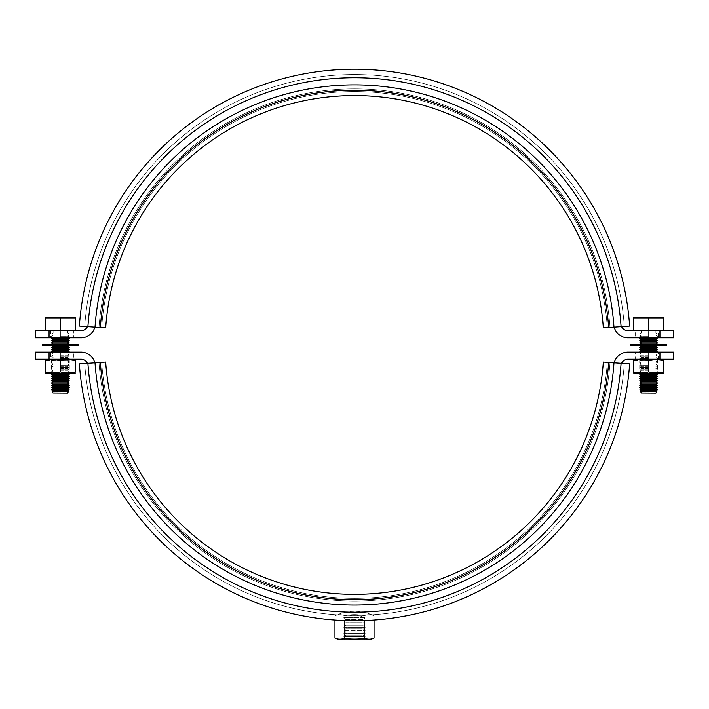 <?xml version="1.0" encoding="UTF-8"?>
<svg xmlns="http://www.w3.org/2000/svg" width="709" height="709" viewBox="0 0 709 709"><rect width="100%" height="100%" fill="white"/><g stroke="black" fill="none" stroke-linecap="round" stroke-linejoin="round"><path stroke-width="0.53" stroke-dasharray="3.54 2.66" d="M621.563 326.636A7.125 7.125 0 0 1 620.898 324.146A7.125 7.125 0 0 0 628.006 330.713L659.937 330.713L659.937 337.847L673.55 337.847M35.45 337.847L49.063 337.847L49.063 330.713L80.994 330.713A7.125 7.125 0 0 0 88.102 324.146A7.125 7.125 0 0 1 87.437 326.636M614.198 327.141A14.251 14.251 0 0 1 613.799 324.704A14.251 14.251 0 0 0 628.006 337.847L659.937 337.847M49.063 337.847L80.994 337.847A14.251 14.251 0 0 0 95.201 324.704A14.251 14.251 0 0 1 94.802 327.141M658.404 337.847L635.246 337.847L635.246 330.713L658.404 330.713L658.404 337.847L635.246 337.847M50.596 337.847L63.952 337.847L50.596 337.847L50.596 330.713L73.754 330.713L73.754 337.847L63.952 337.847L73.754 337.847M73.754 330.713L50.596 330.713M658.404 330.713L635.246 330.713M49.063 330.713L35.45 330.713M95.201 324.704A260.088 260.088 0 0 1 354.5 84.885A260.088 260.088 0 0 1 613.799 324.704A260.088 260.088 0 0 0 354.5 84.885A260.088 260.088 0 0 0 95.201 324.704M620.898 324.146A267.213 267.213 0 0 0 354.5 77.76A267.213 267.213 0 0 0 88.102 324.146A267.213 267.213 0 0 1 354.5 77.76A267.213 267.213 0 0 1 620.898 324.146M673.55 330.713L659.937 330.713M603.315 362.051A249.4 249.4 0 0 1 354.5 594.364A249.4 249.4 0 0 1 105.685 362.051L84.717 363.487A270.421 270.421 0 0 0 354.5 615.385A270.421 270.421 0 0 0 624.283 363.487L609.979 362.512L624.283 363.487A270.421 270.421 0 0 1 354.5 615.385A270.421 270.421 0 0 1 84.717 363.487L95.024 362.786A260.088 260.088 0 0 0 354.5 605.052A260.088 260.088 0 0 0 613.976 362.786L621.084 363.274L613.976 362.786A260.088 260.088 0 0 1 354.5 605.052A260.088 260.088 0 0 1 95.024 362.786A260.088 260.088 0 0 0 354.5 605.052A260.088 260.088 0 0 0 613.976 362.786A260.088 260.088 0 0 1 354.5 605.052A260.088 260.088 0 0 1 95.024 362.786A260.088 260.088 0 0 0 354.5 605.052A260.088 260.088 0 0 0 613.976 362.786A260.088 260.088 0 0 1 354.5 605.052A260.088 260.088 0 0 1 95.024 362.786L99.021 362.512A256.073 256.073 0 0 0 354.5 601.046A256.073 256.073 0 0 0 609.979 362.512A256.073 256.073 0 0 1 354.5 601.046A256.073 256.073 0 0 1 99.021 362.512L95.024 362.786L99.021 362.512A256.073 256.073 0 0 0 354.5 601.046A256.073 256.073 0 0 0 609.979 362.512A256.073 256.073 0 0 1 354.5 601.046A256.073 256.073 0 0 1 99.021 362.512L95.024 362.786L99.021 362.512A256.073 256.073 0 0 0 354.5 601.046A256.073 256.073 0 0 0 609.979 362.512A256.073 256.073 0 0 1 354.5 601.046A256.073 256.073 0 0 1 99.021 362.512A256.073 256.073 0 0 0 354.5 601.046A256.073 256.073 0 0 0 609.979 362.512A256.073 256.073 0 0 1 354.5 601.046A256.073 256.073 0 0 1 99.021 362.512A256.073 256.073 0 0 0 354.5 601.046A256.073 256.073 0 0 0 609.979 362.512A256.073 256.073 0 0 1 354.5 601.046A256.073 256.073 0 0 1 99.021 362.512L84.717 363.487A270.421 270.421 0 0 0 354.5 615.385A270.421 270.421 0 0 0 624.283 363.487A270.421 270.421 0 0 1 354.5 615.385A270.421 270.421 0 0 1 84.717 363.487L79.381 363.859A275.766 275.766 0 0 0 354.5 620.729A275.766 275.766 0 0 0 629.619 363.859A275.766 275.766 0 0 1 354.5 620.729A275.766 275.766 0 0 1 79.381 363.859A275.766 275.766 0 0 0 354.5 620.729A275.766 275.766 0 0 0 629.619 363.859L603.315 362.051A249.4 249.4 0 0 1 354.5 594.364A249.4 249.4 0 0 1 105.685 362.051L101.688 362.326A253.405 253.405 0 0 0 354.5 598.369A253.405 253.405 0 0 0 607.312 362.326L603.315 362.051A249.4 249.4 0 0 1 354.5 594.364A249.4 249.4 0 0 1 105.685 362.051L101.688 362.326A253.405 253.405 0 0 0 354.5 598.369A253.405 253.405 0 0 0 607.312 362.326L603.315 362.051A249.4 249.4 0 0 1 354.5 594.364A249.4 249.4 0 0 1 105.685 362.051L101.688 362.326A253.405 253.405 0 0 0 354.5 598.369A253.405 253.405 0 0 0 607.312 362.326L603.315 362.051A249.4 249.4 0 0 1 354.5 594.364A249.4 249.4 0 0 1 105.685 362.051L101.688 362.326A253.405 253.405 0 0 0 354.5 598.369A253.405 253.405 0 0 0 607.312 362.326L603.315 362.051M101.688 362.326A253.405 253.405 0 0 0 354.5 598.369A253.405 253.405 0 0 0 607.312 362.326A253.405 253.405 0 0 1 354.5 598.369A253.405 253.405 0 0 1 101.688 362.326L105.685 362.051L101.688 362.326A253.405 253.405 0 0 0 354.5 598.369A253.405 253.405 0 0 0 607.312 362.326A253.405 253.405 0 0 1 354.5 598.369A253.405 253.405 0 0 1 101.688 362.326L105.685 362.051L101.688 362.326A253.405 253.405 0 0 0 354.5 598.369A253.405 253.405 0 0 0 607.312 362.326A253.405 253.405 0 0 1 354.5 598.369A253.405 253.405 0 0 1 101.688 362.326L105.685 362.051L101.688 362.326M95.024 362.786L87.916 363.274L95.024 362.786A260.088 260.088 0 0 0 354.5 605.052A260.088 260.088 0 0 0 613.976 362.786A260.088 260.088 0 0 1 354.5 605.052A260.088 260.088 0 0 1 95.024 362.786L87.916 363.274L95.024 362.786A260.088 260.088 0 0 0 354.5 605.052A260.088 260.088 0 0 0 613.976 362.786M105.685 327.886A249.4 249.4 0 0 1 354.5 95.573A249.4 249.4 0 0 1 603.315 327.886L624.283 326.45A270.421 270.421 0 0 0 354.5 74.551A270.421 270.421 0 0 0 84.717 326.45L99.021 327.425L84.717 326.45A270.421 270.421 0 0 1 354.5 74.551A270.421 270.421 0 0 1 624.283 326.45L613.976 327.15A260.088 260.088 0 0 0 354.5 84.885A260.088 260.088 0 0 0 95.024 327.15L87.916 326.663L95.024 327.15A260.088 260.088 0 0 1 354.5 84.885A260.088 260.088 0 0 1 613.976 327.15A260.088 260.088 0 0 0 354.5 84.885A260.088 260.088 0 0 0 95.024 327.15A260.088 260.088 0 0 1 354.5 84.885A260.088 260.088 0 0 1 613.976 327.15A260.088 260.088 0 0 0 354.5 84.885A260.088 260.088 0 0 0 95.024 327.15A260.088 260.088 0 0 1 354.5 84.885A260.088 260.088 0 0 1 613.976 327.15L609.979 327.425A256.073 256.073 0 0 0 354.5 88.891A256.073 256.073 0 0 0 99.021 327.425A256.073 256.073 0 0 1 354.5 88.891A256.073 256.073 0 0 1 609.979 327.425L613.976 327.15L609.979 327.425A256.073 256.073 0 0 0 354.5 88.891A256.073 256.073 0 0 0 99.021 327.425A256.073 256.073 0 0 1 354.5 88.891A256.073 256.073 0 0 1 609.979 327.425L613.976 327.15L609.979 327.425A256.073 256.073 0 0 0 354.5 88.891A256.073 256.073 0 0 0 99.021 327.425A256.073 256.073 0 0 1 354.5 88.891A256.073 256.073 0 0 1 609.979 327.425A256.073 256.073 0 0 0 354.5 88.891A256.073 256.073 0 0 0 99.021 327.425A256.073 256.073 0 0 1 354.5 88.891A256.073 256.073 0 0 1 609.979 327.425A256.073 256.073 0 0 0 354.5 88.891A256.073 256.073 0 0 0 99.021 327.425A256.073 256.073 0 0 1 354.5 88.891A256.073 256.073 0 0 1 609.979 327.425L624.283 326.45A270.421 270.421 0 0 0 354.5 74.551A270.421 270.421 0 0 0 84.717 326.45A270.421 270.421 0 0 1 354.5 74.551A270.421 270.421 0 0 1 624.283 326.45L629.619 326.078A275.766 275.766 0 0 0 354.5 69.207A275.766 275.766 0 0 0 79.381 326.078A275.766 275.766 0 0 1 354.5 69.207A275.766 275.766 0 0 1 629.619 326.078A275.766 275.766 0 0 0 354.5 69.207A275.766 275.766 0 0 0 79.381 326.078L105.685 327.886A249.4 249.4 0 0 1 354.5 95.573A249.4 249.4 0 0 1 603.315 327.886L607.312 327.611A253.405 253.405 0 0 0 354.5 91.567A253.405 253.405 0 0 0 101.688 327.611L105.685 327.886A249.4 249.4 0 0 1 354.5 95.573A249.4 249.4 0 0 1 603.315 327.886L607.312 327.611A253.405 253.405 0 0 0 354.5 91.567A253.405 253.405 0 0 0 101.688 327.611L105.685 327.886A249.4 249.4 0 0 1 354.5 95.573A249.4 249.4 0 0 1 603.315 327.886L607.312 327.611A253.405 253.405 0 0 0 354.5 91.567A253.405 253.405 0 0 0 101.688 327.611L105.685 327.886A249.4 249.4 0 0 1 354.5 95.573A249.4 249.4 0 0 1 603.315 327.886L607.312 327.611A253.405 253.405 0 0 0 354.5 91.567A253.405 253.405 0 0 0 101.688 327.611L105.685 327.886M607.312 327.611A253.405 253.405 0 0 0 354.5 91.567A253.405 253.405 0 0 0 101.688 327.611A253.405 253.405 0 0 1 354.5 91.567A253.405 253.405 0 0 1 607.312 327.611L603.315 327.886L607.312 327.611A253.405 253.405 0 0 0 354.5 91.567A253.405 253.405 0 0 0 101.688 327.611A253.405 253.405 0 0 1 354.5 91.567A253.405 253.405 0 0 1 607.312 327.611L603.315 327.886L607.312 327.611A253.405 253.405 0 0 0 354.5 91.567A253.405 253.405 0 0 0 101.688 327.611A253.405 253.405 0 0 1 354.5 91.567A253.405 253.405 0 0 1 607.312 327.611L603.315 327.886L607.312 327.611M613.976 327.15L621.084 326.663L613.976 327.15A260.088 260.088 0 0 0 354.5 84.885A260.088 260.088 0 0 0 95.024 327.15A260.088 260.088 0 0 1 354.5 84.885A260.088 260.088 0 0 1 613.976 327.15L621.084 326.663L613.976 327.15A260.088 260.088 0 0 0 354.5 84.885A260.088 260.088 0 0 0 95.024 327.15M68.853 345.416L51.925 345.416L51.925 344.521L68.853 344.521L68.853 345.416L51.925 345.416M68.853 344.521L51.925 344.521M78.203 345.416L42.575 345.416M42.575 344.521L78.203 344.521M657.075 345.416L640.147 345.416L640.147 344.521L657.075 344.521L657.075 345.416L640.147 345.416M657.075 344.521L640.147 344.521M666.425 345.416L630.797 345.416M630.797 344.521L666.425 344.521M640.901 359.224L657.518 359.224L640.901 359.224M656.321 373.475L639.704 373.475L656.321 373.475M634.715 373.475L662.507 373.475M634.475 360.597L648.611 360.854C653.636 359.428 658.661 359.419 663.668 360.828L663.668 371.862C658.661 373.271 653.636 373.262 648.611 371.844L634.475 372.092M660.646 359.224L634.715 359.224L660.646 359.224M633.465 371.844L633.465 360.854M648.611 360.854L648.611 371.844M52.679 359.224L69.296 359.224L52.679 359.224M68.099 373.475L51.482 373.475L68.099 373.475M46.493 373.475L74.285 373.475M46.253 360.597L60.389 360.854C65.423 359.428 70.439 359.419 75.446 360.828L75.446 371.862C70.439 373.271 65.423 373.262 60.389 371.844L46.253 372.092M72.424 359.224L46.493 359.224L72.424 359.224M45.252 371.844L45.252 360.854M60.389 360.854L60.389 371.844M87.916 363.274A267.213 267.213 0 0 0 354.5 612.177A267.213 267.213 0 0 0 621.084 363.274A267.213 267.213 0 0 1 354.5 612.177A267.213 267.213 0 0 1 87.916 363.274A267.213 267.213 0 0 0 354.5 612.177A267.213 267.213 0 0 0 621.084 363.274M621.084 326.663A267.213 267.213 0 0 0 354.5 77.76A267.213 267.213 0 0 0 87.916 326.663A267.213 267.213 0 0 1 354.5 77.76A267.213 267.213 0 0 1 621.084 326.663A267.213 267.213 0 0 0 354.5 77.76A267.213 267.213 0 0 0 87.916 326.663M365.188 617.973L343.812 617.973L365.188 617.973L365.188 617.521L343.812 617.521L365.188 617.521L354.5 614.659L343.812 617.521L345.726 619.533L363.274 619.533L345.726 619.533L343.812 621.093L365.188 621.093L363.274 622.644L345.726 622.644L343.812 621.093L365.188 621.093L363.274 619.533L365.188 617.973M374.042 620.038L374.042 615.811A41.193 20.596 90 0 0 364.266 615.811A41.193 41.193 0 0 0 344.734 615.811A41.193 20.596 -90 0 0 334.958 615.811A41.193 20.596 -90 0 1 344.734 615.811A41.193 41.193 0 0 1 364.266 615.811A41.193 20.596 90 0 1 374.042 615.811A44.534 44.534 0 0 0 334.958 615.811L334.958 620.038M374.042 638.038C370.78 639.5 367.528 639.5 364.266 638.038C357.753 639.5 351.247 639.5 344.734 638.038C341.472 639.5 338.22 639.5 334.958 638.038M339.177 639.793L369.823 639.793M363.274 638.233L345.726 638.233L343.812 636.673L365.188 636.673L363.274 638.233L365.188 639.793L343.812 639.793L345.726 638.233L363.274 638.233M343.812 633.562L365.188 633.562L363.274 635.113L345.726 635.113L343.812 633.562L345.726 632.003L343.812 630.443L365.188 630.443L363.274 632.003L345.726 632.003L363.274 632.003L365.188 633.562L343.812 633.562M363.274 635.113L365.188 636.673L343.812 636.673L345.726 635.113L363.274 635.113M343.812 627.323L365.188 627.323L363.274 628.883L345.726 628.883L343.812 627.323L345.726 625.763L343.812 624.204L365.188 624.204L363.274 625.763L345.726 625.763L363.274 625.763L365.188 627.323L343.812 627.323M363.274 628.883L365.188 630.443L343.812 630.443L345.726 628.883L363.274 628.883M363.274 622.644L365.188 624.204L343.812 624.204L345.726 622.644L363.274 622.644M343.812 639.793L365.188 639.793M364.266 638.038L364.266 620.561M344.734 620.561L344.734 638.038M87.437 363.3A7.125 7.125 0 0 1 88.102 365.791A7.125 7.125 0 0 0 80.994 359.224L49.063 359.224L49.063 352.098L35.45 352.098M673.55 352.098L659.937 352.098L659.937 359.224L628.006 359.224A7.125 7.125 0 0 0 620.898 365.791A7.125 7.125 0 0 1 621.563 363.3M94.802 362.795A14.251 14.251 0 0 1 95.201 365.232A14.251 14.251 0 0 0 80.994 352.098L49.063 352.098M659.937 352.098L628.006 352.098A14.251 14.251 0 0 0 613.799 365.232A14.251 14.251 0 0 1 614.198 362.795M50.596 352.098L73.754 352.098L73.754 359.224L50.596 359.224L50.596 352.098L73.754 352.098M658.404 352.098L645.048 352.098L658.404 352.098L658.404 359.224L635.246 359.224L635.246 352.098L645.048 352.098L635.246 352.098M635.246 359.224L658.404 359.224M50.596 359.224L73.754 359.224M659.937 359.224L673.55 359.224M613.799 365.232A260.088 260.088 0 0 1 354.5 605.052A260.088 260.088 0 0 1 95.201 365.232A260.088 260.088 0 0 0 354.5 605.052A260.088 260.088 0 0 0 613.799 365.232M88.102 365.791A267.213 267.213 0 0 0 354.5 612.177A267.213 267.213 0 0 0 620.898 365.791A267.213 267.213 0 0 1 354.5 612.177A267.213 267.213 0 0 1 88.102 365.791M35.45 359.224L49.063 359.224M60.389 330.27L45.695 330.27L75.083 330.27L60.389 330.27L60.389 318.173L75.535 318.164L75.535 330.27L45.252 330.27L45.252 318.164L60.389 318.173M60.389 330.713L45.695 330.713L75.083 330.713L60.389 330.713L60.389 337.847L60.389 330.713M74.64 317.357L46.138 317.357M68.392 391.333L52.395 391.333M67.656 390.836L53.122 390.836M67.656 393.07L53.122 393.07M52.989 392.972L67.789 392.972M60.389 332.946L53.122 332.946L60.389 332.946M60.389 334.054L69.296 334.054L60.389 334.054M60.389 335.171L67.656 335.171L60.389 335.171M60.389 336.288L69.296 336.288L60.389 336.288M60.389 337.395L67.656 337.395L60.389 337.395M69.296 338.512L51.482 338.512M53.122 339.629L67.656 339.629M69.296 340.737L51.482 340.737M53.122 341.853L67.656 341.853M69.296 342.961L51.482 342.961M53.122 344.078L67.656 344.078M60.389 345.194L69.296 345.194L60.389 345.194M53.122 346.302L67.656 346.302M69.296 347.419L51.482 347.419M53.122 348.536L67.656 348.536M69.296 349.643L51.482 349.643M53.122 350.76L67.656 350.76M69.296 351.868L51.482 351.868M60.389 352.985L67.656 352.985L60.389 352.985M60.389 354.101L69.296 354.101L60.389 354.101M60.389 355.209L67.656 355.209L60.389 355.209M60.389 356.326L69.296 356.326L60.389 356.326M60.389 357.442L67.656 357.442L60.389 357.442M60.389 358.55L69.296 358.55L60.389 358.55M60.389 359.667L67.656 359.667L60.389 359.667M60.389 360.775L69.296 360.775L60.389 360.775M60.389 361.891L67.656 361.891L60.389 361.891M60.389 363.008L69.296 363.008L60.389 363.008M60.389 364.116L67.656 364.116L60.389 364.116M60.389 365.232L69.296 365.232L60.389 365.232M60.389 366.349L67.656 366.349L60.389 366.349M60.389 367.457L69.296 367.457L60.389 367.457M60.389 368.574L67.656 368.574L60.389 368.574M60.389 369.681L69.296 369.681L60.389 369.681M60.389 370.798L67.656 370.798L60.389 370.798M60.389 371.915L69.296 371.915L60.389 371.915M60.389 373.023L67.656 373.023L60.389 373.023M69.296 374.139L51.482 374.139M53.122 375.256L67.656 375.256M69.296 376.364L51.482 376.364M53.122 377.48L67.656 377.48M69.296 378.588L51.482 378.588M53.122 379.705L67.656 379.705M69.296 380.822L51.482 380.822M53.122 381.929L67.656 381.929M69.296 383.046L51.482 383.046M53.122 384.163L67.656 384.163M69.296 385.271L51.482 385.271M53.122 386.387L67.656 386.387M69.296 387.504L51.482 387.504M53.122 388.612L67.656 388.612M69.039 389.551L51.739 389.551M51.917 390.021L68.87 390.021M648.611 330.27L633.917 330.27L663.305 330.27L648.611 330.27L648.611 318.173L663.748 318.164L663.748 330.27L633.465 330.27L633.465 318.164L648.611 318.173M648.611 330.713L633.917 330.713L663.305 330.713L648.611 330.713L648.611 337.847L648.611 330.713M662.862 317.357L634.36 317.357M656.605 391.333L640.608 391.333M655.878 390.836L641.344 390.836M655.878 393.07L641.344 393.07M641.211 392.972L656.011 392.972M648.611 332.946L641.344 332.946L648.611 332.946M648.611 334.054L639.704 334.054L648.611 334.054M648.611 335.171L641.344 335.171L648.611 335.171M648.611 336.288L639.704 336.288L648.611 336.288M648.611 337.395L641.344 337.395L648.611 337.395M657.518 338.512L639.704 338.512M641.344 339.629L655.878 339.629M657.518 340.737L639.704 340.737M641.344 341.853L655.878 341.853M657.518 342.961L639.704 342.961M641.344 344.078L655.878 344.078M648.611 345.194L639.704 345.194L648.611 345.194M641.344 346.302L655.878 346.302M657.518 347.419L639.704 347.419M641.344 348.536L655.878 348.536M657.518 349.643L639.704 349.643M641.344 350.76L655.878 350.76M657.518 351.868L639.704 351.868M648.611 352.985L641.344 352.985L648.611 352.985M648.611 354.101L639.704 354.101L648.611 354.101M648.611 355.209L641.344 355.209L648.611 355.209M648.611 356.326L639.704 356.326L648.611 356.326M648.611 357.442L641.344 357.442L648.611 357.442M648.611 358.55L639.704 358.55L648.611 358.55M648.611 359.667L641.344 359.667L648.611 359.667M648.611 360.775L639.704 360.775L648.611 360.775M648.611 361.891L641.344 361.891L648.611 361.891M648.611 363.008L639.704 363.008L648.611 363.008M648.611 364.116L641.344 364.116L648.611 364.116M648.611 365.232L639.704 365.232L648.611 365.232M648.611 366.349L641.344 366.349L648.611 366.349M648.611 367.457L639.704 367.457L648.611 367.457M648.611 368.574L641.344 368.574L648.611 368.574M648.611 369.681L639.704 369.681L648.611 369.681M648.611 370.798L641.344 370.798L648.611 370.798M648.611 371.915L639.704 371.915L648.611 371.915M648.611 373.023L641.344 373.023L648.611 373.023M657.518 374.139L639.704 374.139M641.344 375.256L655.878 375.256M657.518 376.364L639.704 376.364M641.344 377.48L655.878 377.48M657.518 378.588L639.704 378.588M641.344 379.705L655.878 379.705M657.518 380.822L639.704 380.822M641.344 381.929L655.878 381.929M657.518 383.046L639.704 383.046M641.344 384.163L655.878 384.163M657.518 385.271L639.704 385.271M641.344 386.387L655.878 386.387M657.518 387.504L639.704 387.504M641.344 388.612L655.878 388.612M657.261 389.551L639.961 389.551M640.13 390.021L657.083 390.021M645.048 330.713L645.048 337.847L645.048 330.713M63.952 330.713L63.952 337.847L63.952 330.713M100.359 362.414A254.744 254.744 0 0 0 354.5 599.708A254.744 254.744 0 0 0 608.641 362.414M608.641 327.523A254.744 254.744 0 0 0 354.5 90.229A254.744 254.744 0 0 0 100.359 327.523M60.389 359.224L60.389 352.098L60.389 359.224M63.952 359.224L63.952 352.098L63.952 359.224M648.611 359.224L648.611 352.098L648.611 359.224M645.048 359.224L645.048 352.098L645.048 359.224M657.518 359.224L657.518 373.475M639.704 359.224L639.704 373.475M69.296 359.224L69.296 373.475M51.482 359.224L51.482 373.475M53.122 330.713L53.122 332.946L51.482 334.054L53.122 335.171L51.482 336.288L53.122 337.395L52.466 337.847M67.656 330.713L67.656 332.946L69.296 334.054L67.656 335.171L69.296 336.288L67.656 337.395L68.312 337.847M68.312 344.521L68.968 345.416M68.312 373.475L67.656 373.023L69.296 371.915L67.656 370.798L69.296 369.681L67.656 368.574L69.296 367.457L67.656 366.349L69.296 365.232L67.656 364.116L69.296 363.008L67.656 361.891L69.296 360.775L67.656 359.667L69.296 358.55L67.656 357.442L69.296 356.326L67.656 355.209L69.296 354.101L67.656 352.985L68.968 352.098M51.81 352.098L53.122 352.985L51.482 354.101L53.122 355.209L51.482 356.326L53.122 357.442L51.482 358.55L53.122 359.667L51.482 360.775L53.122 361.891L51.482 363.008L53.122 364.116L51.482 365.232L53.122 366.349L51.482 367.457L53.122 368.574L51.482 369.681L53.122 370.798L51.482 371.915L53.122 373.023L52.466 373.475M51.81 345.416L52.466 344.521M641.344 330.713L641.344 332.946L639.704 334.054L641.344 335.171L639.704 336.288L641.344 337.395L640.688 337.847M655.878 330.713L655.878 332.946L657.518 334.054L655.878 335.171L657.518 336.288L655.878 337.395L656.534 337.847M656.534 344.521L657.19 345.416M656.534 373.475L655.878 373.023L657.518 371.915L655.878 370.798L657.518 369.681L655.878 368.574L657.518 367.457L655.878 366.349L657.518 365.232L655.878 364.116L657.518 363.008L655.878 361.891L657.518 360.775L655.878 359.667L657.518 358.55L655.878 357.442L657.518 356.326L655.878 355.209L657.518 354.101L655.878 352.985L657.19 352.098M640.032 352.098L641.344 352.985L639.704 354.101L641.344 355.209L639.704 356.326L641.344 357.442L639.704 358.55L641.344 359.667L639.704 360.775L641.344 361.891L639.704 363.008L641.344 364.116L639.704 365.232L641.344 366.349L639.704 367.457L641.344 368.574L639.704 369.681L641.344 370.798L639.704 371.915L641.344 373.023L640.688 373.475M640.032 345.416L640.688 344.521"/><path stroke-width="1.06" d="M659.937 330.713L673.55 330.713L673.55 337.847L659.937 337.847L659.937 330.713L628.006 330.713A7.125 7.125 0 0 1 621.563 326.636M87.437 326.636A7.125 7.125 0 0 1 80.994 330.713L49.063 330.713L49.063 337.847L35.45 337.847L35.45 330.713L49.063 330.713M659.937 337.847L628.006 337.847A14.251 14.251 0 0 1 614.198 327.141M94.802 327.141A14.251 14.251 0 0 1 80.994 337.847L49.063 337.847M603.315 362.051A249.4 249.4 0 0 1 354.5 594.364A249.4 249.4 0 0 1 105.685 362.051L100.359 362.414A254.744 254.744 0 0 0 354.5 599.708A254.744 254.744 0 0 0 608.641 362.414L603.315 362.051M100.359 362.414L79.381 363.859A275.766 275.766 0 0 0 354.5 620.729A275.766 275.766 0 0 0 629.619 363.859L608.641 362.414M105.685 327.886A249.4 249.4 0 0 1 354.5 95.573A249.4 249.4 0 0 1 603.315 327.886L608.641 327.523A254.744 254.744 0 0 0 354.5 90.229A254.744 254.744 0 0 0 100.359 327.523L105.685 327.886M608.641 327.523L629.619 326.078A275.766 275.766 0 0 0 354.5 69.207A275.766 275.766 0 0 0 79.381 326.078L100.359 327.523M78.203 344.521L78.203 345.416L42.575 345.416L42.575 344.521L78.203 344.521M666.425 344.521L666.425 345.416L630.797 345.416L630.797 344.521L666.425 344.521M663.668 372.943L662.507 373.475L634.715 373.475L633.385 372.863L633.385 371.817C638.472 373.271 643.542 373.28 648.611 371.844C653.636 373.262 658.661 373.271 663.668 371.862L663.668 360.801M634.475 372.092L633.465 371.844M633.465 360.854L634.475 360.597M663.668 360.828C658.661 359.419 653.636 359.428 648.611 360.854C643.542 359.41 638.472 359.419 633.385 360.872L633.385 372.863M648.611 360.854L648.611 371.844M75.446 372.943L74.285 373.475L46.493 373.475L45.163 372.863L45.163 371.817C50.25 373.271 55.329 373.28 60.389 371.844C65.423 373.262 70.439 373.271 75.446 371.862L75.446 360.801M46.253 372.092L45.252 371.844M45.252 360.854L46.253 360.597M75.446 360.828C70.439 359.419 65.423 359.428 60.389 360.854C55.329 359.41 50.25 359.419 45.163 360.872L45.163 372.863M60.389 360.854L60.389 371.844M95.024 362.786A260.088 260.088 0 0 0 354.5 605.052A260.088 260.088 0 0 0 613.976 362.786M87.916 363.274A267.213 267.213 0 0 0 354.5 612.177A267.213 267.213 0 0 0 621.084 363.274M613.976 327.15A260.088 260.088 0 0 0 354.5 84.885A260.088 260.088 0 0 0 95.024 327.15M621.084 326.663A267.213 267.213 0 0 0 354.5 77.76A267.213 267.213 0 0 0 87.916 326.663M334.958 638.038L339.177 639.793L369.823 639.793L374.042 638.038C370.78 639.5 367.528 639.5 364.266 638.038C357.753 639.5 351.247 639.5 344.734 638.038C341.472 639.5 338.22 639.5 334.958 638.038L334.958 620.038M374.042 620.038L374.042 638.038M364.266 620.561L364.266 638.038M344.734 620.561L344.734 638.038M49.063 359.224L35.45 359.224L35.45 352.098L49.063 352.098L49.063 359.224L80.994 359.224A7.125 7.125 0 0 1 87.437 363.3M621.563 363.3A7.125 7.125 0 0 1 628.006 359.224L659.937 359.224L659.937 352.098L673.55 352.098L673.55 359.224L659.937 359.224M49.063 352.098L80.994 352.098A14.251 14.251 0 0 1 94.802 362.795M614.198 362.795A14.251 14.251 0 0 1 628.006 352.098L659.937 352.098M45.252 317.579L75.535 317.579M60.389 330.27L45.252 330.27L45.252 318.164L75.535 318.164L75.535 330.27L60.389 330.27L60.389 318.164M52.989 392.972L67.656 393.07L52.989 392.972L52.395 391.333L68.392 391.333L67.656 390.836L68.87 390.021L51.917 390.021L51.739 389.551L69.039 389.551L67.656 388.612L53.122 388.612L51.739 389.551M51.917 390.021L53.122 390.836L67.656 390.836M69.296 338.512L67.656 339.629L53.122 339.629L51.482 338.512L69.296 338.512L68.312 337.847M69.296 340.737L67.656 341.853L53.122 341.853L51.482 340.737L69.296 340.737L67.656 339.629M69.296 342.961L67.656 344.078L53.122 344.078L51.482 342.961L69.296 342.961L67.656 341.853M67.656 346.302L53.122 346.302L51.482 347.419L69.296 347.419L67.656 346.302L68.968 345.416M67.656 348.536L53.122 348.536L51.482 349.643L69.296 349.643L67.656 348.536L69.296 347.419M67.656 350.76L53.122 350.76L51.482 351.868L69.296 351.868L67.656 350.76L69.296 349.643M69.296 374.139L67.656 375.256L53.122 375.256L51.482 374.139L69.296 374.139L68.312 373.475M69.296 376.364L67.656 377.48L53.122 377.48L51.482 376.364L69.296 376.364L67.656 375.256M69.296 378.588L67.656 379.705L53.122 379.705L51.482 378.588L69.296 378.588L67.656 377.48M69.296 380.822L67.656 381.929L53.122 381.929L51.482 380.822L69.296 380.822L67.656 379.705M69.296 383.046L67.656 384.163L53.122 384.163L51.482 383.046L69.296 383.046L67.656 381.929M69.296 385.271L67.656 386.387L53.122 386.387L51.482 385.271L69.296 385.271L67.656 384.163M53.122 388.612L51.482 387.504L69.296 387.504L67.656 386.387M633.465 317.579L663.748 317.579M648.611 330.27L633.465 330.27L633.465 318.164L663.748 318.164L663.748 330.27L648.611 330.27L648.611 318.164M641.211 392.972L655.878 393.07L641.211 392.972L640.608 391.333L656.605 391.333L655.878 390.836L657.083 390.021L640.13 390.021L639.961 389.551L657.261 389.551L655.878 388.612L641.344 388.612L639.961 389.551M640.13 390.021L641.344 390.836L655.878 390.836M657.518 338.512L655.878 339.629L641.344 339.629L639.704 338.512L657.518 338.512L656.534 337.847M657.518 340.737L655.878 341.853L641.344 341.853L639.704 340.737L657.518 340.737L655.878 339.629M657.518 342.961L655.878 344.078L641.344 344.078L639.704 342.961L657.518 342.961L655.878 341.853M655.878 346.302L641.344 346.302L639.704 347.419L657.518 347.419L655.878 346.302L657.19 345.416M655.878 348.536L641.344 348.536L639.704 349.643L657.518 349.643L655.878 348.536L657.518 347.419M655.878 350.76L641.344 350.76L639.704 351.868L657.518 351.868L655.878 350.76L657.518 349.643M657.518 374.139L655.878 375.256L641.344 375.256L639.704 374.139L657.518 374.139L656.534 373.475M657.518 376.364L655.878 377.48L641.344 377.48L639.704 376.364L657.518 376.364L655.878 375.256M657.518 378.588L655.878 379.705L641.344 379.705L639.704 378.588L657.518 378.588L655.878 377.48M657.518 380.822L655.878 381.929L641.344 381.929L639.704 380.822L657.518 380.822L655.878 379.705M657.518 383.046L655.878 384.163L641.344 384.163L639.704 383.046L657.518 383.046L655.878 381.929M657.518 385.271L655.878 386.387L641.344 386.387L639.704 385.271L657.518 385.271L655.878 384.163M641.344 388.612L639.704 387.504L657.518 387.504L655.878 386.387M662.507 359.224L663.668 359.747M634.715 359.224L633.385 359.826M74.285 359.224L75.446 359.747M46.493 359.224L45.163 359.826M45.695 330.27L45.695 330.713M67.656 344.078L68.312 344.521M67.656 388.612L69.296 387.504M67.789 392.972L68.392 391.333M68.87 390.021L69.039 389.551M53.122 386.387L51.482 387.504M53.122 384.163L51.482 385.271M53.122 381.929L51.482 383.046M53.122 379.705L51.482 380.822M53.122 377.48L51.482 378.588M53.122 375.256L51.482 376.364M52.466 373.475L51.482 374.139M53.122 350.76L51.482 349.643M53.122 348.536L51.482 347.419M53.122 346.302L51.81 345.416M53.122 344.078L52.466 344.521M53.122 341.853L51.482 342.961M53.122 339.629L51.482 340.737M52.466 337.847L51.482 338.512M53.122 390.836L52.395 391.333M75.083 330.27L75.083 330.713M633.917 330.27L633.917 330.713M655.878 344.078L656.534 344.521M655.878 388.612L657.518 387.504M656.011 392.972L656.605 391.333M657.083 390.021L657.261 389.551M641.344 386.387L639.704 387.504M641.344 384.163L639.704 385.271M641.344 381.929L639.704 383.046M641.344 379.705L639.704 380.822M641.344 377.48L639.704 378.588M641.344 375.256L639.704 376.364M640.688 373.475L639.704 374.139M641.344 350.76L639.704 349.643M641.344 348.536L639.704 347.419M641.344 346.302L640.032 345.416M641.344 344.078L640.688 344.521M641.344 341.853L639.704 342.961M641.344 339.629L639.704 340.737M640.688 337.847L639.704 338.512M641.344 390.836L640.608 391.333M663.305 330.27L663.305 330.713"/></g></svg>
